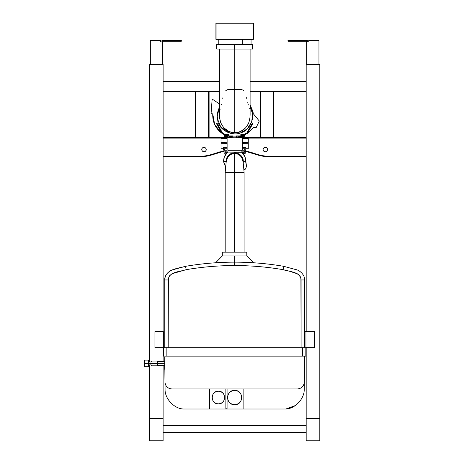 <?xml version="1.0" encoding="UTF-8"?>
<svg xmlns="http://www.w3.org/2000/svg" width="464" height="464" viewBox="0 0 464 464"><rect width="100%" height="100%" fill="white"/><g stroke="black" fill="none" stroke-linecap="round" stroke-linejoin="round"><path stroke-width="0.7" d="M306.182 81.42L250.102 81.42L306.182 81.42M219.443 81.42L163.113 81.42L219.443 81.42M163.113 91.64L219.443 91.64L163.113 91.64M250.102 91.64L306.182 91.64L250.102 91.64M162.597 41.226L162.597 64.392L162.597 41.975L160.556 41.975L160.556 40.548L150.336 40.548L150.336 64.392L150.336 40.548L160.556 40.548L160.556 41.975L162.597 41.975L162.597 41.226L181.337 41.226L181.337 40.548L161.919 40.548L161.919 41.975L161.919 40.548L163.282 40.548L163.282 41.226L163.282 40.548L181.337 40.548L181.337 41.226L162.597 41.226M161.919 41.975L160.556 41.975M306.692 64.392L306.692 41.226L306.692 64.392M307.371 40.548L307.371 41.975L307.371 40.548L287.958 40.548L287.958 41.226L306.692 41.226L306.008 41.226L306.008 40.548L306.008 41.226L287.958 41.226L287.958 40.548L307.371 40.548M308.734 41.975L308.734 40.548L318.954 40.548L318.954 64.392L318.954 40.548L308.734 40.548L308.734 41.975L307.371 41.975M163.34 331.54L154.935 331.54L154.935 347.646L163.34 347.646L163.34 331.54L163.34 347.646L164.784 347.646L154.935 347.646L154.935 331.54L163.34 331.54M305.95 347.646L314.354 347.646L314.354 331.54L305.95 331.54L305.95 347.646L305.95 331.54L304.506 331.54L314.354 331.54L314.354 347.646L305.95 347.646M304.471 279.137L304.506 279.954L301.101 279.96L304.506 279.954L304.506 347.698L164.784 347.698L164.784 279.954C165.016 269.306 177.735 268.482 185.554 266.319C218.283 260.756 251.012 260.756 283.742 266.319L283.121 269.671C289.379 271.863 300.295 271.446 301.101 279.96L301.101 347.698L300.91 278.33L299.669 275.709L297.366 273.801L288.886 271.04L283.121 269.671C267.078 266.922 250.92 265.547 234.645 265.547C218.37 265.547 202.211 266.922 186.168 269.671L172.005 273.76L169.708 275.593L168.38 278.33L168.188 347.698L304.506 347.698L304.506 279.954C305.126 274.613 299.013 269.868 295.672 269.561L283.742 266.319C251.012 260.756 218.283 260.756 185.554 266.319L173.617 269.561C170.276 269.868 164.163 274.613 164.784 279.954L164.784 347.698L168.188 347.698L168.188 279.96L164.784 279.954L168.188 279.96C168.995 271.446 179.91 271.863 186.168 269.671L185.554 266.319L186.168 269.671C218.486 264.173 250.804 264.173 283.121 269.671L288.886 271.04M164.784 279.954L168.188 279.96M185.554 266.319L186.168 269.671L185.554 266.319M301.084 279.508L301.02 278.893M300.811 277.948L300.614 277.362M300.295 276.672L299.889 276.01M299.471 275.465L298.926 274.897M298.422 274.468L297.766 274.021M297.337 273.789L296.989 273.627M295.452 273.081L293.451 272.414M290.365 271.463L287.28 270.611M283.121 269.671L283.742 266.319M253.205 23.2L216.085 23.2L253.379 23.2L253.379 39.353L215.911 39.353L215.911 23.2L216.085 39.353L253.205 39.353M234.645 44.416L234.645 49.062L216.758 49.062L234.645 49.062L216.758 49.062L216.758 44.416L252.532 44.416L252.532 49.062L234.645 49.062L252.532 49.062L234.645 49.062L234.645 44.416L252.532 44.416L234.645 44.416M242.341 39.353L242.341 44.416L242.341 39.353M216.085 23.2L216.085 39.353M304.773 357.216L304.314 382.22C303.845 386.286 301.571 388.53 297.505 388.954L243.124 388.954L243.124 409.01L243.124 388.954L171.79 388.954C167.719 388.53 165.445 386.286 164.975 382.22L165.074 389.041C164.552 398.414 174.023 408.732 183.408 409.01C174.023 408.732 164.552 398.414 165.074 389.041L164.975 382.22C165.445 386.286 167.719 388.53 171.79 388.954L209.508 388.954L209.508 409.01L285.882 409.01L183.408 409.01L209.508 409.01L209.508 388.954L297.505 388.954C301.571 388.53 303.845 386.286 304.314 382.22L304.216 389.041C304.738 398.414 295.266 408.732 285.882 409.01L295.307 405.559M285.882 409.01C295.266 408.732 304.738 398.414 304.216 389.041L304.558 369.35M165.074 389.041L164.848 369.483L165.074 389.041M304.314 382.22L304.552 356.114M227.07 408.772L225.869 408.772L227.07 408.772L227.07 388.954L227.07 408.772M304.227 388.322L304.216 389.041M225.869 388.954L225.869 408.772L225.869 388.954M228.004 150.301L241.286 150.301L228.004 150.301M245.659 161.286L245.189 157.453L244.429 155.597L241.796 152.296L243.246 152.296L241.796 152.296L244.928 156.704M237.771 153.335L232.899 152.929L228.416 155.37L226.473 158.433L225.927 161.588L223.654 161.588L224.303 156.861L227.493 152.296L226.043 152.296L227.493 152.296L225.637 154.326L224.361 156.716L223.729 159.146L223.7 162.064L225.55 166.924L223.654 161.588L225.927 161.588L226.212 159.262L227.18 156.965L229.042 154.79L230.509 153.799L234.424 152.755L236.35 152.923L239.151 154.007L241.872 156.594L243.113 159.378C242.788 157.447 241.466 155.66 239.151 154.007L236.437 152.94M244.232 152.053L244.232 151.148L244.232 152.296L225.173 152.053L244.232 152.053M225.173 151.148L225.173 152.053L225.173 151.148M245.618 161.774L245.671 161.002M241.796 152.296L244.98 156.849L245.601 159.43M245.647 159.952L246.529 166.39L245.636 161.588L243.368 161.588L243.24 162.945M223.636 160.086L223.636 161.379M223.648 161.53L225.55 166.924M242.672 158.067L243.24 159.999M243.983 169.801L245.52 169.076L246.529 166.39L245.52 169.076L243.983 169.801M226.049 162.945L225.927 161.588L226.049 162.945M243.113 159.378L243.368 161.588L245.636 161.588M227.29 156.786L227.604 156.327M228.491 155.295L229.17 154.686M231.408 153.375L232.551 153.01M249.655 151.908L256.273 154.042C261.423 155.695 266.707 156.53 272.119 156.536L306.182 156.536L306.182 157.047L306.182 156.536L272.119 156.536C266.707 156.53 261.423 155.695 256.273 154.042L245.288 150.719M306.182 137.628L306.182 138.139L244.777 138.139L306.182 138.139L306.182 137.628L244.777 137.628L306.182 137.628M224.512 138.139L163.113 138.139L163.113 137.628L163.113 138.139L224.512 138.139M197.177 156.536C202.588 156.53 207.866 155.695 213.017 154.042C207.866 155.695 202.588 156.53 197.177 156.536L163.113 156.536L163.113 157.047L163.113 156.536L197.177 156.536C202.588 156.53 207.866 155.695 213.017 154.042L224.002 150.719M241.135 149.976L241.286 151.148L244.29 151.148L244.29 152.302L243.246 152.302L243.246 153.207L245.195 153.207L245.195 150.243L242.173 150.243L242.173 138.574L244.685 138.574L244.685 135.523L242.225 135.523L242.225 136.433L243.78 136.433L243.78 137.588L241.425 137.588L241.425 137.901L225.51 137.588L225.51 136.433L227.064 136.433L227.064 135.523L224.605 135.523L224.605 138.574L227.116 138.574L227.116 150.243L224.095 150.243L224.095 153.207L225.875 153.207L226.043 152.302L224.999 152.302L224.999 151.148L228.004 151.148L228.16 149.976M241.332 137.628L238.049 137.628L241.332 137.628M231.24 137.628L227.963 137.628L231.24 137.628M224.512 137.628L163.113 137.628L224.512 137.628M163.113 157.047L197.177 157.047C202.64 157.041 207.971 156.2 213.173 154.529L224.002 151.241L213.173 154.529C207.971 156.2 202.64 157.041 197.177 157.047L163.113 157.047M229.79 150.301L239.505 150.301L229.79 150.301M245.288 151.241L256.116 154.529C261.319 156.2 266.649 157.041 272.119 157.047L306.182 157.047L272.119 157.047C266.649 157.041 261.319 156.2 256.116 154.529L245.288 151.241M219.64 151.908L213.017 154.042M228.004 149.976L241.286 149.976L228.004 149.976L228.004 151.148L224.999 151.148L224.999 152.302L226.043 152.302L225.875 153.207L224.095 153.207L224.095 150.243L227.116 150.243L227.116 138.574L224.605 138.574L224.605 135.523L227.064 135.436L224.512 135.436L224.512 138.666L227.116 138.574L224.512 138.666L224.512 135.436L227.064 135.436L227.064 136.433L225.51 136.433L225.51 137.588L227.87 137.588L227.87 137.901L243.78 137.588L243.78 136.433L242.225 136.433L242.225 135.436L244.777 135.436L244.777 138.666L242.173 138.574L242.173 150.243L245.288 150.15L245.288 153.3L243.246 153.3L245.288 153.3L245.288 150.15L242.266 150.15L242.266 148.741L242.173 150.243L245.288 150.15L245.288 153.3L243.246 153.3L243.246 152.302L244.29 152.302L244.29 151.148L241.286 151.148L241.286 149.976M242.225 136.457L243.757 136.457L242.225 136.457M227.963 137.559L227.963 137.901L227.963 137.559M241.332 137.901L241.332 137.559L241.332 137.901M227.024 143.631L227.116 150.243L224.002 150.15L227.024 150.15L226.983 143.695L221.021 143.695L227.024 143.631L227.024 142.732L227.024 143.631L221.021 143.695L221.021 148.718L223.486 148.718L223.486 147.697L227.024 147.738L223.526 147.738L223.526 149.965L224.576 149.965L224.576 148.741L227.024 148.741L224.576 148.741L224.576 149.965L223.526 149.965L223.486 147.697L223.486 148.718L221.021 148.718L221.021 142.668L227.024 142.732L221.021 142.668L221.021 143.695L227.024 143.631M226.983 138.666L226.983 142.668L226.983 138.666M244.232 152.279L244.29 151.148L244.232 152.279M225.173 151.171L224.999 152.302L225.173 151.171M226.043 153.132L224.002 153.3L224.002 150.15L224.002 153.3L226.043 153.132M221.021 138.666L224.512 138.666L221.021 138.666L221.021 142.668L221.021 138.666M244.777 138.666L248.269 138.666L244.777 138.666L244.777 135.436L242.225 135.436L244.777 135.436L244.777 138.666L242.173 138.574L244.777 138.666M223.48 148.718L223.526 149.965L223.48 148.718M242.312 138.666L242.312 142.668L248.269 142.668L248.269 138.666L248.269 142.668L242.266 142.732L242.266 143.631L248.269 143.695L248.269 142.668L248.269 143.695L242.312 143.695L242.312 138.666M242.266 148.741L242.312 143.695L242.272 148.741L244.714 148.741L244.714 149.965L245.769 149.965L245.769 147.738L242.272 147.738L245.81 147.697L242.312 147.697L245.81 147.697L245.81 148.718L248.269 148.718L248.269 143.695L248.269 148.718L245.81 148.718L245.81 147.697L245.769 149.965L245.81 148.718L245.769 149.965L244.714 149.965L244.714 148.741L242.266 148.741M221.021 142.668L227.024 142.732L221.021 142.668L221.021 148.033M248.269 142.668L242.266 142.732L248.269 142.668L248.269 139.351M248.269 143.695L242.266 143.631L248.269 143.695M225.51 136.433L227.064 136.457L225.51 136.433M231.24 137.901L231.24 136.88L238.049 136.88L238.049 137.901L238.049 136.88L231.24 136.88L231.24 137.901M273.308 137.628L273.308 91.64L273.308 137.628M260.194 91.64L260.194 137.628L260.194 91.64M260.704 137.628L260.704 91.64L260.704 137.628M273.818 137.628L273.818 91.64L273.818 137.628M195.982 91.64L195.982 137.628L195.982 91.64M208.585 91.64L208.585 137.628L208.585 91.64M209.096 137.628L209.096 91.64L209.096 137.628M195.472 91.64L195.472 137.628L195.472 91.64M234.645 265.309L234.593 255.942C250.438 255.942 250.438 255.942 234.593 255.942C218.753 255.942 218.753 255.942 234.593 255.942L234.645 265.309M223.132 255.942L246.796 255.942L246.877 252.161L222.331 252.161M223.132 252.161L246.796 252.161L246.796 255.942L246.877 252.161M163.113 425.471L306.182 425.471L163.113 425.471M163.113 432.286L306.182 432.286L163.113 432.286M212.158 99.081L219.443 103.895L212.158 99.081L211.056 113.732L212.158 99.081M225.231 135.244L221.931 133.336L216.253 123.256L217.036 123.256L216.253 123.256L221.931 133.336C215.458 128.453 212.402 121.962 212.756 113.86L211.056 113.732L212.756 113.86L214.704 124.694L221.931 133.336L225.231 135.244L227.795 135.244L227.795 136.631L225.382 136.631L227.795 136.631L227.795 135.244L225.231 135.244L224.095 134.676M247.248 133.452L253.883 127.345L256.122 127.733L253.883 127.345L247.382 133.365L252.996 123.32L252.219 123.314L252.996 123.32L247.382 133.365L244.058 135.244L241.495 135.244L244.058 135.244L247.382 133.365M259.277 121.029L256.122 127.733L259.277 121.029L252.364 112.578L259.277 121.029M244.58 134.224L246.802 132.936M217.036 123.256L222.447 132.866L225.382 134.56L228.479 134.56L228.479 135.929L232.8 135.929L232.8 137.17L232.8 135.929L228.479 135.929L228.479 134.56L225.382 134.56L222.447 132.866L217.036 123.256M236.489 137.17L236.489 135.929L240.81 135.929L240.81 134.56L243.907 134.56L246.865 132.89L252.219 123.314L246.865 132.89L243.907 134.56L240.81 134.56L240.81 135.929L236.489 135.929L236.489 137.17M227.87 137.628L228.833 137.628L228.833 136.613L232.116 136.613L228.833 136.613L228.833 137.628L227.87 137.628M237.174 136.88L240.456 136.613L240.456 137.628L241.425 137.628L240.456 137.628L240.456 136.613L237.174 136.88M243.907 136.631L241.495 136.631L241.495 135.244L241.495 136.631L243.907 136.631M306.182 64.392L319.806 64.392L306.182 64.392L306.182 331.54L306.182 64.392M306.182 418.592L306.182 347.646L306.182 440.8L319.806 440.8L319.806 64.392L319.806 418.592L306.182 418.592L319.806 418.592L319.806 440.8L306.182 440.8L306.182 418.592M149.483 64.392L163.113 64.392L163.113 331.54L163.113 64.392L149.483 64.392L149.483 361.99L149.483 64.392M163.113 347.646L163.113 361.392L163.113 347.646M163.113 365.481L163.113 418.592L163.113 365.481M149.483 364.884L149.483 418.592L149.483 364.884M234.645 172.318L225.191 172.318L234.645 172.318L234.645 252.161L234.645 172.318L225.191 172.318L244.099 172.318L234.645 172.318L244.099 172.318L234.645 172.318L234.645 153.584L234.645 172.318M205.552 151.119C207.657 149.182 204.357 145.882 202.42 147.987C201.579 149.031 201.579 150.075 202.42 151.119C203.464 151.96 204.508 151.96 205.552 151.119C206.399 150.075 206.399 149.031 205.552 147.987C204.508 147.14 203.464 147.14 202.42 147.987C200.315 149.918 203.621 153.219 205.552 151.119M263.738 151.119C265.669 153.219 268.975 149.918 266.87 147.987C265.826 147.14 264.782 147.14 263.738 147.987C262.891 149.031 262.891 150.075 263.738 151.119C264.782 151.96 265.826 151.96 266.87 151.119C267.716 150.075 267.716 149.031 266.87 147.987C264.938 145.882 261.632 149.182 263.738 151.119M218.382 403.866C210.227 404.214 210.227 390.862 218.382 391.21C214.571 391.616 212.46 393.721 212.06 397.538C212.46 401.354 214.571 403.465 218.382 403.866C222.198 403.465 224.309 401.354 224.709 397.538C224.309 393.721 222.198 391.616 218.382 391.21C226.542 390.862 226.542 404.214 218.382 403.866M234.645 404.689C225.423 405.084 225.423 389.992 234.645 390.386C230.33 390.839 227.946 393.223 227.493 397.538C227.946 401.853 230.33 404.237 234.645 404.689C238.96 404.237 241.344 401.853 241.796 397.538C241.344 393.223 238.96 390.839 234.645 390.386C243.873 389.992 243.873 405.084 234.645 404.689M157.65 365.481L164.662 365.481L164.848 369.483M164.749 357.222L164.732 369.35L164.749 357.222M164.732 369.35L164.662 365.481M144.704 365.191L144.194 364.942L144.194 363.44C144.194 361.502 144.194 361.502 144.194 363.44L144.194 361.937L144.704 361.682M148.451 361.99L151.177 361.99L151.856 361.056L157.65 361.056L157.65 363.44L151.856 363.44C151.856 366.514 151.856 366.514 151.856 363.44C151.856 366.514 151.856 366.514 151.856 363.44L151.177 363.44C151.177 365.307 151.177 365.307 151.177 363.44C151.177 365.307 151.177 365.307 151.177 363.44L148.451 363.44C148.451 367.697 148.451 367.697 148.451 363.44L144.704 363.44C144.704 367.697 144.704 367.697 144.704 363.44L148.451 363.44L148.451 366.74L144.704 366.74L144.704 363.44C144.704 359.177 144.704 359.177 144.704 363.44L144.194 363.44C144.194 365.371 144.194 365.371 144.194 363.44L144.704 363.44L144.704 360.134L148.451 360.134L148.451 363.44C148.451 359.177 148.451 359.177 148.451 363.44L151.177 363.44C151.177 361.572 151.177 361.572 151.177 363.44C151.177 361.572 151.177 361.572 151.177 363.44L151.856 363.44C151.856 360.36 151.856 360.36 151.856 363.44C151.856 360.36 151.856 360.36 151.856 363.44L157.65 363.44C157.65 360.36 157.65 360.36 157.65 363.44L164.627 363.44L157.65 363.44C157.65 366.514 157.65 366.514 157.65 363.44L157.65 365.823L151.856 365.823L151.177 364.884L148.451 364.884M163.45 356.132L163.45 347.698L305.84 347.698L305.84 356.132L163.45 356.132L163.45 347.698L166.86 347.698L166.86 356.132L302.435 356.132L302.435 347.698L166.86 347.698L166.86 356.132L163.45 356.132M305.84 356.132L302.435 356.132L302.435 347.698L305.84 347.698L305.84 356.132M250.102 104.899L252.979 111.621L253.298 113.721L252.979 111.621L250.102 104.899M219.443 106.813L217.001 114.289L217.941 121.928C220.133 130.535 232.684 136.538 240.764 132.837C249.371 130.639 255.368 118.094 251.668 110.014L250.102 106.703L252.549 113.726L251.72 121.771L247.283 128.783L240.764 132.837L230.167 133.243L220.818 127.113L217.001 117.636L219.443 106.813M248.095 104.006L248.373 105.044M249.156 108.118L249.307 108.773M250.096 114.724L249.916 118.216L249.023 122.032L247.996 124.439L245.613 127.878L240.416 131.614L234.772 132.779L229.129 131.614L223.932 127.878L221.548 124.439L220.522 122.032L219.629 118.216L219.449 114.724M220.017 109.811L220.093 109.458M221.171 105.044L221.421 104.11M228.01 89.465L234.772 89.465L234.772 49.062L234.772 89.465L228.01 89.465L225.823 90.55M219.443 49.062L219.443 115.519M219.565 117.67L220.673 122.455C223.567 129.102 228.271 132.542 234.772 132.779L234.772 89.465L234.772 132.779C241.297 132.536 246.007 129.079 248.89 122.409L249.974 117.711M241.535 89.465L234.772 89.465L241.535 89.465L243.722 90.55M222.697 98.954L222.952 97.689M246.593 97.689L246.848 98.954M247.735 102.648L248.049 103.832M250.102 115.35L250.102 49.062M163.113 418.592L149.483 418.592L149.483 440.8L163.113 440.8L163.113 418.592L163.113 440.8L149.483 440.8L149.483 418.592L163.113 418.592M218.225 39.353L218.225 44.416M251.065 39.353L251.065 44.416M253.675 262.763L246.877 255.942M215.592 262.769L222.314 255.942L222.314 252.161M244.099 252.161L244.099 172.318L243.2 162.661L242.428 159.198L241.17 156.82C239.395 154.657 237.22 153.567 234.645 153.555C232.099 153.567 229.935 154.64 228.16 156.762L226.96 158.932L226.13 162.423L225.191 172.318L225.191 252.161M157.65 361.392L164.592 361.392"/></g></svg>
